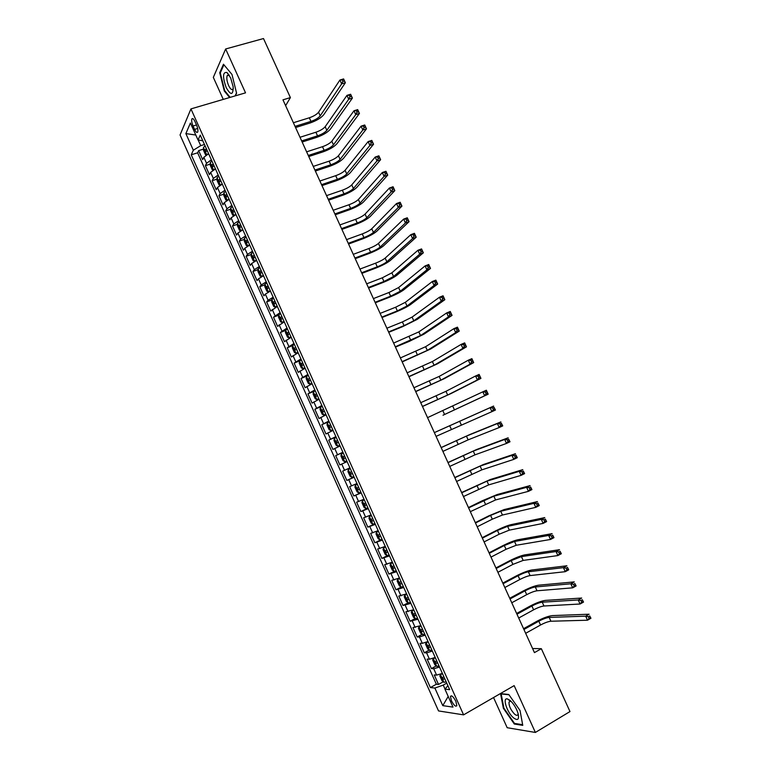 <?xml version="1.0" encoding="UTF-8"?>
<svg xmlns="http://www.w3.org/2000/svg" width="771" height="771" viewBox="0 0 771 771"><rect width="100%" height="100%" fill="white"/><g stroke="black" fill="none" stroke-linecap="round" stroke-linejoin="round"><path stroke-width="1.16" d="M509.747 700.155L510.017 701.176M455.863 701.34C453.387 696.695 451.594 695.057 450.466 696.415L451.43 700.752C453.888 705.388 455.69 707.026 456.827 705.677L455.863 701.34M493.546 697.533L507.183 727.718L535.373 732.45L569.981 711.566L541.348 648.69L532.578 648.517M180.057 134.973L438.535 710.929L463.593 714.862L190.948 108.904L180.057 134.973M190.948 108.904L245.535 92.848L225.652 48.978L213.326 77.37L223.272 99.392M208.633 153.757L203.833 157.284L202.686 159.636L198.639 150.624L203.467 149.121M211.36 159.819L206.551 163.317L205.394 165.649L210.252 164.107M205.394 165.649L209.452 174.68L210.628 172.386L215.456 168.926M222.279 184.105L217.432 187.526L216.217 189.733L212.15 180.693L217.036 179.113M229.122 199.323L224.245 202.686L222.992 204.826L218.925 195.767L223.841 194.147M235.974 214.55L231.069 217.865L229.787 219.928L225.71 210.869L230.654 209.201M242.836 229.806L237.902 233.073L236.581 235.068L232.505 225.98L237.478 224.274M249.717 245.091L244.754 248.301L243.395 250.218L239.309 241.121L244.32 239.376M256.598 260.396L251.606 263.557L250.218 265.397L246.122 256.29L251.163 254.497M263.499 275.729L258.478 278.832L257.051 280.605L252.946 271.479L258.025 269.638M270.399 291.081L265.349 294.137L263.894 295.833L259.788 286.696L264.906 284.798M277.319 306.463L270.746 311.089L266.631 301.933L271.787 299.986M284.248 321.864L277.608 326.364L273.493 317.189L278.688 315.194M291.187 337.293L284.489 341.659L280.355 332.474L285.607 330.431M298.136 352.752L291.371 356.983L287.236 347.788L292.537 345.678M305.104 368.23L298.271 372.335L294.127 363.122L299.524 360.934M312.072 383.727L305.171 387.707L301.027 378.474L307.08 375.988M319.059 399.253L312.091 403.098L307.947 393.856L315.252 390.801M326.056 414.808L319.021 418.518L314.867 409.266L322.162 406.153M333.062 430.382L325.969 433.967L321.796 424.696L329.082 421.544M340.078 445.975L332.918 449.435L328.745 440.145L336.011 436.945M347.104 461.607L339.876 464.923L335.703 455.632L342.96 452.384M349.918 467.862L342.671 471.129L346.854 480.449L354.082 477.124M356.963 483.523L349.649 486.655L353.841 495.984L361.059 492.621M364.018 499.213L356.636 502.21L360.828 511.558L368.037 508.137M371.092 514.922L363.633 517.784L367.834 527.142L375.034 523.682M378.166 530.65L370.649 533.387L374.86 542.765L382.03 539.257M385.259 546.417L377.665 549.019L381.886 558.406L387.938 555.399M392.352 562.204L384.7 564.671L388.921 574.067L394.232 571.398M399.465 578.009L391.745 580.341L395.976 589.767L401.122 587.126M406.596 593.853L398.8 596.05L403.04 605.476L408.119 602.845M413.728 609.707L405.864 611.769L410.114 621.224L415.126 618.573M420.87 625.599L412.948 627.527L417.198 636.991L422.151 634.331M428.03 641.511L422.306 643.332L420.031 643.303L424.291 652.777L429.187 650.117M435.201 657.451L429.447 659.215L427.134 659.099L431.403 668.592L436.241 665.932M285.617 105.666L290.397 97.599L282.967 99.835L534.448 652.623L541.348 648.69M193.049 126.001L194.581 129.403C195.95 132.198 197 133.065 197.723 132.005C198.176 130.376 197.771 128.044 196.528 124.998L194.986 121.567C193.608 118.792 192.567 117.924 191.854 118.975C191.401 120.613 191.796 122.955 193.049 126.001L196.509 124.96M447.922 685.718L444.915 689.139L449.686 689.659L200.248 135.118L198.022 139.975L202.792 140.775M444.915 689.139L453.001 707.113L442.776 705.638L434.873 688.05L430.391 687.568L191.237 154.798L193.328 150.22L185.869 133.595L190.398 123.023L198.022 139.975M198.639 150.624L197.617 152.812L436.367 684.224L438.526 684.436L443.306 681.757M442.381 673.42L436.598 675.117L434.246 674.933L438.526 684.436M439.509 667.031L433.736 668.756L431.403 668.592M432.329 651.071L426.594 652.854L424.291 652.777M425.168 635.14L419.463 636.981L417.198 636.991M418.017 619.238L410.114 621.224M410.876 603.365L403.04 605.476M403.744 587.512L395.976 589.767M396.622 571.687L388.921 574.067M389.519 555.881L381.886 558.406M382.416 540.105L374.86 542.765M375.332 524.357L367.834 527.142M368.259 508.629L360.828 511.558M361.194 492.929L353.841 495.984M354.149 477.259L346.854 480.449M335.703 455.632L342.883 452.23M328.745 440.145L335.867 436.617M321.796 424.696L328.851 421.033M314.867 409.266L321.854 405.469M307.947 393.856L314.867 389.933M301.027 378.474L307.889 374.427M294.127 363.122L300.921 358.939M287.236 347.788L293.973 343.471M280.355 332.474L287.024 328.032M273.493 317.189L280.095 312.621M266.631 301.933L268.106 300.266L273.165 297.23M259.788 286.696L261.224 284.952L266.255 281.868M252.946 271.479L254.353 269.667L259.355 266.525M246.122 256.29L247.491 254.401L252.464 251.211M239.309 241.121L240.639 239.164L245.592 235.916M232.505 225.98L233.806 223.947L238.721 220.651M225.71 210.869L226.973 208.758L231.869 205.414M218.925 195.767L220.159 193.588L225.016 190.186M212.15 180.693L213.345 178.438L218.183 174.998M198.166 140.004L200.711 145.661L193.328 150.22M204.469 144.495L200.711 145.661M225.652 48.978L263.499 38.55L290.397 97.599M535.373 732.45L514.151 685.621L463.593 714.862M446.746 683.125L443.238 685.101L445.012 689.043M197.617 152.812L191.237 154.798M436.367 684.224L430.391 687.568M434.873 688.05L443.238 685.101M195.795 135.031L185.869 133.595M442.776 705.638L448.202 696.454M235.261 95.864L236.581 93.185L231.984 74.469L223.474 64.234L219.735 72.715L224.294 91.007L229.613 97.532M522.767 725.366L520.03 710.486L508.783 694.498L500.562 693.621L503.367 708.279L514.315 724.027L522.767 725.366M224.853 90.843L224.294 91.007M220.477 72.493L219.735 72.715M515.173 723.516L514.315 724.027M503.858 707.99L503.367 708.279M207.235 154.46L208.507 153.477M206.455 154.923L205.52 154.778L203.486 150.258L203.448 147.434L205.105 145.921M295.033 126.377L310.954 121.394C315.339 119.871 318.423 118.021 320.216 115.843L341.669 83.866L339.915 80.03L343.606 78.921L345.36 82.757L323.724 114.744C321.025 118.011 316.399 120.777 309.855 123.061L295.563 127.543M206.397 148.793L205.153 149.757L205.973 151.559L207.216 150.605M293.385 122.743L309.316 117.79C313.691 116.267 316.775 114.407 318.568 112.219L339.915 80.03L342.218 79.847L342.922 81.389L344.396 80.945L343.693 79.403L342.218 79.847M344.396 80.945L345.36 82.757L341.669 83.866L342.922 81.389M343.693 79.403L343.606 78.921M230.654 77.91L226.953 72.522C222.703 71.78 222.443 76.792 226.163 87.557C230.828 95.614 233.17 95.363 233.179 86.815L230.654 77.91M229.315 75.365L227.233 75.5C226.395 77.861 226.857 81.206 228.621 85.552C230.462 89.263 231.965 90.409 233.102 88.983L233.314 88.472M230.163 97.368L224.708 90.67L220.284 72.937L223.908 64.754M236.524 92.954L235.068 95.922M510.229 700.55L507.424 698.931C502.152 697.398 506.971 712.404 513.447 717.782C517.755 720.981 519.317 719.594 518.141 713.628C516.483 708.337 513.843 703.981 510.229 700.55M511.26 701.523L510.45 701.215L509.014 702.073C508.821 705.908 510.672 709.927 514.575 714.119C516.348 715.604 517.495 715.7 517.996 714.409L518.122 713.56M522.642 724.692L514.508 723.41L503.887 708.144L501.179 693.948L508.985 694.777M213.943 169.687L215.311 168.618M213.336 170.034L212.295 169.842L210.261 165.322L210.232 162.536L211.909 161.052M301.654 140.92L317.546 135.841C321.912 134.299 325.015 132.458 326.837 130.338L348.714 99.228L346.95 95.382L350.632 94.255L352.395 98.09L330.335 129.22C327.588 132.41 322.953 135.147 316.418 137.46L302.155 142.018M213.201 163.924L211.938 164.888L212.777 166.681L214.02 165.746M299.996 137.277L315.898 132.226C320.273 130.684 323.367 128.844 325.179 126.704L346.95 95.382L349.263 95.228L349.967 96.761L351.441 96.308L350.738 94.775L349.263 95.228M351.441 96.308L352.395 98.09L348.714 99.228L349.967 96.761M350.738 94.775L350.632 94.255M220.651 184.934L222.135 183.777M220.227 185.185L219.08 184.934L217.046 180.404L217.036 177.658L218.723 176.202M308.275 155.472L324.138 150.306C328.504 148.745 331.617 146.924 333.467 144.852L355.759 114.609L353.995 110.764L357.677 109.607L359.44 113.453L336.956 143.714C334.171 146.818 329.516 149.545 322.991 151.887L308.757 156.532M220.024 179.084L218.742 180.029L219.581 181.821L220.843 180.896M306.617 151.829L322.49 146.692C326.856 145.131 329.959 143.31 331.809 141.218L353.995 110.764L356.327 110.619L357.031 112.161L358.505 111.699L357.802 110.157L356.327 110.619M358.505 111.699L359.44 113.453L355.759 114.609L357.031 112.161M357.802 110.157L357.677 109.607M227.387 200.2L228.968 198.966M227.117 200.354L225.874 200.055L223.841 195.516L223.841 192.798L225.546 191.372M314.915 170.054L330.74 164.801C335.106 163.211 338.228 161.409 340.098 159.395L362.823 130.02L361.059 126.165L364.731 124.989L366.495 128.834L343.587 158.238C340.763 161.264 336.098 163.953 329.574 166.324L315.368 171.056M226.847 194.253L225.556 195.198L226.404 196.99L227.667 196.085M313.248 166.411L329.092 161.178C333.457 159.597 336.57 157.785 338.44 155.752L361.059 126.165L363.401 126.049L364.105 127.591L365.57 127.119L364.866 125.577L363.401 126.049M365.57 127.119L366.495 128.834L362.823 130.02L364.105 127.591M364.866 125.577L364.731 124.989M234.133 215.485L235.81 214.174M230.664 208.035L234.037 215.543L232.688 215.186L230.645 210.647L230.664 207.968L232.389 206.57M321.555 184.664L337.361 179.306C341.717 177.706 344.849 175.923 346.748 173.957L369.897 145.449L368.133 141.594L371.795 140.389L373.559 144.244L350.227 172.781C347.364 175.721 342.681 178.39 336.175 180.79L321.979 185.609M233.69 209.461L232.379 210.396L233.237 212.179L234.509 211.283M319.888 181.012L335.703 175.682C340.059 174.082 343.191 172.29 345.08 170.314L368.133 141.594L370.475 141.498L371.188 143.04L372.653 142.558L371.95 141.016L370.475 141.498M372.653 142.558L373.559 144.244L369.897 145.449L371.188 143.04M371.95 141.016L371.795 140.389M239.232 221.788L237.497 223.166L237.458 225.797L239.502 230.356L240.918 230.77L242.663 229.411M328.205 199.294L343.982 193.839C348.338 192.22 351.48 190.447 353.407 188.538L376.98 160.908L375.217 157.043L378.869 155.819L380.633 159.674L356.877 187.334C353.976 190.206 349.273 192.846 342.777 195.275L328.61 200.171M240.533 224.689L239.212 225.614L240.08 227.397L241.362 226.52M326.547 195.632L342.324 190.206C346.68 188.587 349.822 186.813 351.74 184.886L375.217 157.043L377.578 156.966L378.282 158.518L379.746 158.026L379.033 156.474L377.578 156.966M379.746 158.026L380.633 159.674L376.98 160.908L378.282 158.518M379.033 156.474L378.869 155.819M246.094 237.034L244.34 238.384L244.282 240.976L246.325 245.535L247.761 245.997L249.525 244.667M334.874 213.943L350.622 208.392C354.968 206.753 358.12 204.999 360.067 203.139L384.083 176.395L382.31 172.521L385.953 171.268L387.726 175.133L363.536 201.925C360.597 204.71 355.884 207.332 349.388 209.789L335.25 214.772M247.395 239.935L246.055 240.86L246.932 242.634L248.223 241.766M333.207 210.271L348.955 204.758C353.311 203.11 356.453 201.356 358.399 199.487L382.31 172.521L384.681 172.463L385.394 174.015L386.849 173.514L386.136 171.972L384.681 172.463M386.849 173.514L387.726 175.133L384.083 176.395L385.394 174.015M386.136 171.972L385.953 171.268M252.965 252.31L251.192 253.62L251.115 256.184L253.167 260.743L254.623 261.253L256.396 259.952M254.623 261.253L255.452 260.955M341.543 228.611L357.262 222.973C361.609 221.306 364.77 219.571 366.745 217.769L391.186 191.902L389.413 188.018L393.056 186.746L394.829 190.62L370.205 216.526C367.227 219.234 362.495 221.826 356.009 224.313L341.9 229.382M254.266 255.211L252.907 256.126L253.794 257.9L255.095 257.042M339.876 224.939L355.604 219.321C359.941 217.663 363.102 215.928 365.078 214.107L389.413 188.018L391.793 187.989L392.506 189.541L393.971 189.03L393.258 187.478L391.793 187.989M393.971 189.03L394.829 190.62L391.186 191.902L392.506 189.541M393.258 187.478L393.056 186.746M259.837 267.604L258.054 268.886L257.957 271.411L260.02 275.979L261.494 276.529L263.287 275.257M261.494 276.529L262.892 276.018M348.232 243.308L363.922 237.574C368.259 235.887 371.429 234.172 373.434 232.418L398.308 207.428L396.525 203.544L400.159 202.253L401.942 206.127L376.894 231.155C373.868 233.777 369.116 236.35 362.64 238.865L348.559 244.021M261.147 270.515L259.769 271.411L260.665 273.185L261.976 272.346M346.565 239.627L362.254 233.921C366.591 232.235 369.762 230.519 371.767 228.756L396.525 203.544L398.925 203.534L399.638 205.096L401.093 204.575L400.38 203.024L398.925 203.534M401.093 204.575L401.942 206.127L398.308 207.428L399.638 205.096M400.38 203.024L400.159 202.253M266.727 282.918L264.935 284.171L264.819 286.658L266.882 291.236L268.337 291.814L270.178 290.59M264.925 284.239L268.337 291.814L270.38 291.043M354.93 258.025L370.581 252.194C374.918 250.488 378.098 248.782 380.132 247.086L405.44 222.983L403.657 219.099L407.281 217.779L409.064 221.662L383.582 245.804C380.517 248.349 375.756 250.893 369.28 253.437L355.229 258.68M268.038 285.829L266.65 286.725L267.556 288.489L268.867 287.67M353.253 254.343L368.914 248.532C373.251 246.836 376.431 245.13 378.455 243.414L403.657 219.099L406.066 219.109L406.78 220.67L408.235 220.14L407.522 218.579L406.066 219.109M408.235 220.14L409.064 221.662L405.44 222.983L406.78 220.67M407.522 218.579L407.281 217.779M273.628 298.261L271.816 299.485L271.691 301.933L273.753 306.521L275.228 307.137L277.088 305.942M271.816 299.543L275.228 307.137L277.271 306.357M361.628 272.761L377.26 266.833C381.587 265.108 384.777 263.422 386.84 261.783L412.581 238.567L410.798 234.673L414.413 233.324L416.195 237.217L390.28 260.482C387.177 262.94 382.397 265.465 375.94 268.038L361.907 273.358M274.948 301.182L273.541 302.068L274.447 303.822L275.777 303.022M359.951 269.069L375.593 263.171C379.92 261.446 383.11 259.76 385.163 258.112L410.798 234.673L413.217 234.712L413.931 236.273L415.386 235.733L414.663 234.172L413.217 234.712M415.386 235.733L416.195 237.217L412.581 238.567L413.931 236.273M414.663 234.172L414.413 233.324M280.548 313.633L278.716 314.819L278.562 317.228L280.634 321.825L282.167 322.5L284.007 321.324M282.167 322.5L284.171 321.7M368.345 287.516L383.948 281.492L393.557 276.5L419.732 254.179L417.949 250.276L421.554 248.908L423.346 252.801L396.988 275.17C393.856 277.56 389.056 280.046 382.599 282.658L368.596 288.065M281.858 316.553L280.432 317.43L281.357 319.184L282.687 318.394M366.668 283.824L382.271 277.83L391.88 272.818L417.949 250.276L420.378 250.334L421.101 251.895L422.547 251.346L421.824 249.785L420.378 250.334M422.547 251.346L423.346 252.801L419.732 254.179L421.101 251.895M421.824 249.785L421.554 248.908M287.467 329.024L285.627 330.181L285.453 332.552L287.525 337.158L289.086 337.871L290.937 336.725M289.086 337.871L291.081 337.062M375.072 302.299L390.637 296.18L400.284 291.236L426.903 269.811L425.11 265.899L428.715 264.511L430.497 268.414L403.715 289.896C400.535 292.19 395.716 294.657 389.268 297.298L375.294 302.791M288.788 331.944L287.342 332.812L288.277 334.566L289.617 333.795M373.395 298.608L388.97 292.508L398.607 287.554L425.11 265.899L427.558 265.985L428.271 267.547L429.717 266.988L428.994 265.426L427.558 265.985M429.717 266.988L430.497 268.414L426.903 269.811L428.271 267.547M428.994 265.426L428.715 264.511M294.397 344.435L292.546 345.572L292.354 347.904L294.426 352.511L296.006 353.272L297.876 352.154M296.006 353.272L298.001 352.443M381.809 317.112L397.344 310.896L407.021 306L434.083 285.463L432.28 281.55L435.875 280.133L437.668 284.046L410.442 304.632C407.223 306.848 402.395 309.287 395.957 311.956L382.002 317.536M295.717 347.364L294.262 348.222L295.206 349.976L296.556 349.215M380.122 313.402L395.668 307.215L405.344 302.309L432.28 281.55L434.738 281.656L435.461 283.227L436.897 282.658L436.184 281.087L434.738 281.656M436.897 282.658L437.668 284.046L434.083 285.463L435.461 283.227M436.184 281.087L435.875 280.133M301.345 359.874L299.476 360.982L299.264 363.266L301.345 367.883L302.945 368.692L304.824 367.603M302.945 368.692L304.94 367.863M388.555 331.935L404.062 325.622L413.776 320.784L441.263 301.153L439.47 297.23L443.055 295.785L444.848 299.707L417.188 319.396L402.645 326.644L388.729 332.311M302.666 362.813L301.201 363.661L302.145 365.406L303.504 364.664M386.869 328.224L402.385 321.941L412.09 317.083L439.47 297.23L441.937 297.355L442.66 298.926L444.096 298.348L443.373 296.777L441.937 297.355M444.096 298.348L444.848 299.707L441.263 301.153L442.66 298.926M443.373 296.777L443.055 295.785M308.304 375.342L306.415 376.412L306.193 378.667L308.265 383.293L309.884 384.141L311.783 383.081M309.884 384.141L311.879 383.293M395.311 346.786L420.532 335.587L448.471 316.862L446.669 312.93L450.245 311.465L452.047 315.387L423.934 334.18L409.353 341.341L395.456 347.104M309.624 378.282L308.14 379.12L309.094 380.864L310.462 380.142M393.624 343.076L418.846 331.887L446.669 312.93L449.146 313.074L449.869 314.655L451.305 314.067L450.582 312.496L449.146 313.074M451.305 314.067L452.047 315.387L448.471 316.862L449.869 314.655M450.582 312.496L450.245 311.465M315.272 390.83L313.363 391.87L313.122 394.087L315.204 398.713L316.842 399.609L318.76 398.578M316.842 399.609L318.837 398.752M402.077 361.657L427.298 350.42L455.68 332.59L453.878 328.658L457.444 327.164L459.246 331.096L430.7 348.984L402.192 361.917M316.592 393.769L315.098 394.607L316.062 396.342L317.43 395.629M400.38 357.937L425.611 346.709L453.878 328.658L456.374 328.832L457.097 330.402L458.523 329.805L457.801 328.234L456.374 328.832M458.523 329.805L459.246 331.096L455.68 332.59L457.097 330.402M457.801 328.234L457.444 327.164M322.249 406.336L320.331 407.358L320.061 409.526L322.153 414.162L323.81 415.106L325.738 414.104M323.81 415.106L325.805 414.239M408.852 376.556L434.083 365.261L462.899 348.347L461.097 344.406L464.662 342.893L466.465 346.834L437.475 363.816L408.948 376.759M323.569 409.295L322.056 410.114L323.03 411.849L324.408 411.155M407.155 372.827L432.386 361.551L461.097 344.406L463.602 344.608L464.325 346.179L465.751 345.572L465.029 344.001L463.602 344.608M465.751 345.572L466.465 346.834L462.899 348.347L464.325 346.179M465.029 344.001L464.662 342.893M329.236 421.882L327.299 422.865L327.02 424.994L329.111 429.64L330.788 430.623L332.735 429.659M330.788 430.623L332.773 429.755M415.646 391.475L440.867 380.142L470.137 364.134L468.325 360.182L471.881 358.65L473.693 362.592L444.26 378.667L415.704 391.62M330.566 424.831L329.034 425.64L330.017 427.375L331.405 426.7M413.94 387.746L439.171 376.421L468.325 360.182L470.85 360.404L471.573 361.985L472.999 361.368L472.276 359.787L470.85 360.404M472.999 361.368L473.693 362.592L470.137 364.134L471.573 361.985M472.276 359.787L471.881 358.65M336.233 437.436L334.286 438.391L333.988 440.492L336.079 445.146L337.785 446.168L339.741 445.233M337.785 446.168L339.76 445.281M422.441 406.413L447.672 395.031L477.384 379.949L475.572 375.988L479.119 374.427L480.931 378.378L451.054 393.538L422.479 406.5M337.563 440.405L336.021 441.195L337.014 442.93L338.411 442.275M420.735 402.684L445.966 391.311L475.572 375.988L478.107 376.229L478.83 377.819L480.256 377.192L479.523 375.602L478.107 376.229M480.256 377.192L480.931 378.378L477.384 379.949L478.83 377.819M479.523 375.602L479.119 374.427M343.249 453.03L341.283 453.955L340.965 456.008L343.056 460.663L344.782 461.742L346.757 460.827M344.782 461.742L346.767 460.846M443.017 415.212L484.641 395.783L482.829 391.822L486.366 390.232L488.178 394.193L443.017 415.212M343.182 456.644L344.589 456.008L343.018 456.779L344.02 458.514L345.427 457.868M427.548 417.641L482.829 391.822L485.373 392.082L486.096 393.673L487.523 393.037L486.79 391.446L485.373 392.082M487.523 393.037L488.178 394.193L484.641 395.783L486.096 393.673M486.79 391.446L486.366 390.232M348.29 469.529L350.275 468.643L348.29 469.529L347.952 471.544L350.053 476.218L351.798 477.336L353.783 476.459M436.068 436.367L491.917 411.647L490.096 407.676L493.623 406.066L434.352 432.598M351.036 474.117L352.453 473.481L351.036 474.117L350.024 472.382L351.605 471.611M434.362 432.618L490.096 407.676L492.65 407.965L493.382 409.555L494.799 408.9L494.066 407.319L492.65 407.965M494.066 407.319L495.445 410.027L491.917 411.647L493.382 409.555M495.445 410.027L494.799 408.9M357.281 484.227L355.306 485.142L354.949 487.118L357.05 491.792L358.823 492.948L360.828 492.11M355.306 485.142L357.301 484.275M442.891 451.382L468.132 439.865L499.194 427.529L497.372 423.558L500.899 421.92L469.78 434.565L441.147 447.546M357.05 488.014L358.65 487.272L357.05 488.014L358.062 489.749L359.488 489.132M441.185 447.623L466.426 436.116L497.372 423.558L499.945 423.867L500.678 425.457L502.085 424.802L501.352 423.212L499.945 423.867M501.352 423.212L502.721 425.891L499.194 427.529L500.678 425.457M502.721 425.891L502.085 424.802M364.307 499.849L362.331 500.774L361.965 502.702L364.066 507.385L365.859 508.6L367.873 507.781M362.331 500.774L364.346 499.936M449.734 466.416L474.975 454.851L506.489 443.441L504.668 439.46L508.185 437.803L476.613 449.522L447.961 462.513M365.685 502.914L364.085 503.665L365.107 505.4L366.533 504.803M448.018 462.648L473.259 451.102L504.668 439.46L507.251 439.798L507.983 441.388L509.39 440.723L508.658 439.133L507.251 439.798M508.658 439.133L510.007 441.773L506.489 443.441L507.983 441.388M510.007 441.773L509.39 440.723M371.343 515.5L369.376 516.425L368.981 518.324L371.092 523.008L372.904 524.261L374.937 523.48M369.376 516.425L371.41 515.626M456.586 481.47L481.827 469.857L513.794 459.381L511.973 455.391L515.481 453.705L483.456 464.499L454.784 477.509M372.75 518.613L371.121 519.346L372.152 521.08L373.598 520.492M454.871 477.702L480.111 466.108L511.973 455.391L514.565 455.748L515.298 457.348L516.705 456.673L515.972 455.073L514.565 455.748M515.972 455.073L517.302 457.695L513.794 459.381L515.298 457.348M517.302 457.695L516.705 456.673M378.397 531.171L376.431 532.106L376.017 533.966L378.127 538.659L379.958 539.96L382.011 539.208M376.431 532.106L378.474 531.335M463.448 496.553L488.689 484.892L521.119 475.35L519.288 471.351L522.786 469.645L490.308 479.504L461.617 492.524M379.814 534.322L378.175 535.055L379.216 536.78L380.662 536.211M461.733 492.775L486.973 481.133L519.288 471.351L521.89 471.736L522.622 473.336L524.029 472.642L523.297 471.052L521.89 471.736M523.297 471.052L524.608 473.625L521.119 475.35L522.622 473.336M524.608 473.625L524.029 472.642M385.452 546.861L383.495 547.815L383.062 549.627L385.172 554.33L387.023 555.679L389.095 554.956M383.495 547.815L385.548 547.073M470.32 511.655L495.56 499.945L528.443 491.339L526.612 487.339L530.101 485.605L497.179 494.539L482.048 500.851L468.45 507.559M386.897 550.07L385.249 550.783L386.29 552.508L387.746 551.959M468.595 507.877L493.845 496.187L526.612 487.339L529.234 487.744L529.966 489.344L531.364 488.65L530.631 487.041L529.234 487.744M530.631 487.041L531.932 489.595L528.443 491.339L529.966 489.344M531.932 489.595L531.364 488.65M392.526 562.579L390.569 563.543L390.116 565.316L392.237 570.029L394.106 571.417L396.188 570.733M390.569 563.543L392.641 562.84M477.201 526.776L492.303 519.182L502.451 515.028L535.787 507.357L533.946 503.347L537.435 501.584L504.051 509.592L488.872 515.818L475.302 522.622M393.991 565.837L392.323 566.531L393.374 568.266L394.839 567.726M475.476 522.998L490.587 515.423L500.726 511.26L533.946 503.347L536.587 503.771L537.32 505.381L538.717 504.677L537.975 503.068L536.587 503.771M537.975 503.068L539.266 505.583L535.787 507.357L537.32 505.381M539.266 505.583L538.717 504.677M399.609 578.327L397.653 579.3L397.181 581.035L399.301 585.758L401.199 587.184L403.3 586.529M397.653 579.3L399.744 578.626M484.092 541.926L499.165 534.226L509.342 530.13L543.141 523.393L541.3 519.384L544.779 517.601L510.932 524.665C507.096 525.639 502.027 527.692 495.705 530.814L482.164 537.705M401.093 581.633L399.407 582.317L400.477 584.042L401.951 583.522M482.367 538.139L497.44 530.458L507.617 526.352L541.3 519.384L543.95 519.837L544.683 521.447L546.08 520.724L545.338 519.124L543.95 519.837M545.338 519.124L546.61 521.601L543.141 523.393L544.683 521.447M546.61 521.601L546.08 520.724M406.702 594.104L404.746 595.087L404.255 596.773L406.384 601.505L408.302 602.98L410.423 602.353M404.746 595.087L406.857 594.441M490.992 557.105L506.027 549.299L516.242 545.261L550.504 539.469L548.663 535.45L552.132 533.638L517.833 539.758C513.949 540.654 508.86 542.678 502.547 545.829L489.036 552.807M408.206 597.448L406.51 598.113L407.58 599.848L409.064 599.346M489.267 553.308L504.311 545.531L514.517 541.473L548.663 535.45L551.323 535.922L552.065 537.532L553.453 536.809L552.711 535.199L551.323 535.922M552.711 535.199L553.973 537.647L550.504 539.469L552.065 537.532M553.973 537.647L553.453 536.809M413.815 609.9L411.859 610.892L411.348 612.54L413.478 617.272L415.415 618.805L417.545 618.207M411.859 610.892L413.979 610.275M497.902 572.294L512.908 564.391L523.162 560.411L557.886 555.563L556.036 551.535L559.495 549.704L524.733 554.879C520.82 555.689 515.703 557.684 509.409 560.874L495.926 567.938M415.338 613.292L413.622 613.947L414.702 615.682L416.195 615.191M496.177 568.497L511.192 560.613L521.427 556.614L556.036 551.535L558.715 552.036L559.447 553.645L560.835 552.913L560.093 551.294L558.715 552.036M560.093 551.294L561.336 553.723L557.886 555.563L559.447 553.645M561.336 553.723L560.835 552.913M420.927 625.715L418.981 626.717L418.451 628.336L420.58 633.078L422.537 634.649L424.686 634.08M418.981 626.717L421.12 626.139M504.832 587.521L519.808 579.513C524.01 577.354 527.441 576.043 530.091 575.58L565.268 571.687L563.428 567.649L566.878 565.789L531.653 570.029C527.692 570.742 522.565 572.718 516.271 575.927L502.817 583.098M422.479 629.155L420.744 629.801L421.833 631.536L423.327 631.063M503.097 583.714L518.083 575.725C522.295 573.576 525.716 572.255 528.357 571.783L563.428 567.649L566.107 568.179L566.849 569.788L568.237 569.046L567.495 567.427L566.107 568.179M567.495 567.427L568.719 569.817L565.268 571.687L566.849 569.788M568.719 569.817L568.237 569.046M428.059 641.568L426.103 642.58L425.563 644.151L427.693 648.903L429.678 650.522L431.847 649.982M426.103 642.58L428.262 642.031M511.761 602.758L526.709 594.653C530.911 592.465 534.351 591.174 537.021 590.779L572.68 587.83L570.819 583.792L574.27 581.903L538.582 585.189C534.573 585.825 529.426 587.772 523.143 591.02L509.718 598.267M429.62 645.057L427.876 645.684L428.975 647.418L430.478 646.965M510.026 598.951L524.984 590.865C529.185 588.687 532.626 587.396 535.286 586.972L570.819 583.792L573.518 584.341L574.26 585.96L575.638 585.199L574.896 583.58L573.518 584.341M574.896 583.58L576.12 585.941L572.68 587.83L574.26 585.96M576.12 585.941L575.638 585.199M434.661 657.692L433.254 658.463L432.685 659.986L434.825 664.747L436.829 666.414L439.007 665.913M436.772 666.375L433.235 658.501L435.422 657.942M518.71 618.024L533.619 609.813C537.821 607.615 541.271 606.343 543.969 605.996L580.091 604.011L578.231 599.963L581.671 598.045L545.521 600.387C541.464 600.927 536.308 602.845 530.034 606.122L516.637 613.475M436.781 660.969L435.027 661.585L436.126 663.32L437.649 662.887M516.975 614.208L531.894 606.025C536.086 603.828 539.536 602.546 542.235 602.19L578.231 599.963L580.948 600.532L581.691 602.151L583.069 601.38L582.317 599.761L580.948 600.532M582.317 599.761L583.522 602.084L580.091 604.011L581.691 602.151M583.522 602.084L583.069 601.38M441.253 673.902L439.817 675.859L441.956 680.62L443.99 682.335L446.187 681.863M440.405 674.374L442.593 673.883M525.668 633.319L540.548 625.002C544.74 622.775 548.2 621.522 550.928 621.233L587.512 620.212L585.661 616.154L589.083 614.217L552.47 615.595C548.374 616.058 543.198 617.947 536.934 621.253L523.567 628.693M443.961 676.919L442.188 677.516L443.296 679.251L444.819 678.837M523.923 629.493L538.813 621.204C543.006 618.988 546.466 617.725 549.193 617.426L585.661 616.154L588.379 616.752L589.131 618.371L590.499 617.6L589.757 615.971L588.379 616.752M589.757 615.971L590.943 618.265L587.512 620.212L589.131 618.371M590.943 618.265L590.499 617.6M206.551 163.317L203.833 157.284M436.598 675.117L433.736 668.756M429.447 659.215L426.594 652.854M422.306 643.332L419.463 636.981M415.183 627.478L412.331 621.137M408.071 611.644L405.228 605.322M400.959 595.838L398.125 589.526M393.865 580.062L391.032 573.749M386.791 564.305L383.958 558.011M379.717 548.576L376.894 542.283M372.663 532.867L369.839 526.593M365.608 517.187L362.794 510.922M358.573 501.535L355.759 495.281M351.547 485.903L348.743 479.658M344.531 470.3L341.726 464.065M337.534 454.717L334.73 448.491M330.537 439.162L327.742 432.945M323.56 423.626L320.765 417.429M316.592 408.119L313.807 401.932M309.624 392.641L306.848 386.454M302.685 377.183L299.909 371.005M295.746 361.753L292.97 355.585M288.817 346.343L286.051 340.184M281.907 330.961L279.141 324.813M274.996 315.599L272.24 309.46M268.106 300.266L265.349 294.137M261.224 284.952L258.478 278.832M254.353 269.667L251.606 263.557M247.491 254.401L244.754 248.301M240.639 239.164L237.902 233.073M233.806 223.947L231.069 217.865M226.973 208.758L224.245 202.686M220.159 193.588L217.432 187.526M213.345 178.438L210.628 172.386M197.655 128.478L194.581 129.403M203.448 147.512L206.705 154.769M309.316 117.79L310.954 121.394M318.568 112.219L320.216 115.843M205.153 149.757L206.628 149.304L205.163 149.747M210.232 162.604L213.528 169.928M315.898 132.226L317.546 135.841M325.179 126.704L326.837 130.338M211.938 164.888L213.422 164.416L211.958 164.869M217.036 177.725L220.352 185.107M322.49 146.692L324.138 150.306M331.809 141.218L333.467 144.852M218.742 180.029L220.236 179.547L218.762 180.009M223.841 192.866L227.185 200.315M329.092 161.178L330.74 164.801M338.44 155.752L340.098 159.395M227.04 194.687L225.585 195.169M335.703 175.682L337.361 179.306M345.08 170.314L346.748 173.957M233.873 209.866L232.418 210.358M237.497 223.233L240.88 230.76M342.324 190.206L343.982 193.839M351.74 184.886L353.407 188.538M239.212 225.614L240.716 225.093L239.261 225.566M244.34 238.441L247.732 245.988M348.955 204.758L350.622 208.392M358.399 199.487L360.067 203.139M247.558 240.292L246.113 240.803M251.192 253.688L254.584 261.234M355.604 219.321L357.262 222.973M365.078 214.107L366.745 217.769M254.42 255.548L252.975 256.059M258.054 268.944L261.456 276.51M362.254 233.921L363.922 237.574M371.767 228.756L373.434 232.418M261.292 270.823L259.846 271.344M368.914 248.532L370.581 252.194M378.455 243.414L380.132 247.086M268.173 286.118L266.727 286.658M375.593 263.171L377.26 266.833M385.163 258.112L386.84 261.783M275.064 301.442L273.628 301.981M278.716 314.886L282.128 322.48M382.271 277.83L383.948 281.492M391.88 272.818L393.557 276.5M281.964 316.785L280.528 317.344M285.617 330.239L289.038 337.852M388.97 292.508L390.637 296.18M398.607 287.554L400.284 291.236M288.884 332.156L287.448 332.725M292.537 345.63L295.968 353.253M395.668 307.215L397.344 310.896M405.344 302.309L407.021 306M295.804 347.557L294.377 348.126M299.466 361.04L302.897 368.673M402.385 321.941L404.062 325.622M412.09 317.083L413.776 320.784M302.743 362.977L301.316 363.555M306.405 376.47L309.846 384.122M409.102 336.686L410.789 340.377M418.846 331.887L420.532 335.587M309.691 378.416L308.265 379.004M313.354 391.928L316.804 399.59M415.839 351.46L417.525 355.152M425.611 346.709L427.298 350.42M316.65 393.885L315.223 394.482M320.322 407.406L323.772 415.077M422.585 366.244L424.272 369.955M432.386 361.551L434.083 365.261M323.618 409.382L322.191 409.989M327.29 422.913L330.749 430.603M429.331 381.067L431.028 384.768M439.171 376.421L440.867 380.142M330.595 424.898L329.178 425.515M334.277 438.448L337.737 446.139M436.097 395.899L437.793 399.619M445.966 391.311L447.672 395.031M337.582 440.443L336.175 441.07M341.274 454.003L344.743 461.713M442.872 410.76L444.568 414.48M452.779 406.221L454.485 409.95M348.28 469.587L351.749 477.307M449.657 425.64L451.353 429.37M459.593 421.159L461.299 424.898M355.296 485.19L358.775 492.92M456.451 440.549L458.157 444.279M466.426 436.116L468.132 439.865M359.469 489.093L358.062 489.749M362.322 500.822L365.811 508.561M463.265 455.478L464.961 459.217M473.259 451.102L474.975 454.851M366.504 504.735L365.107 505.4M369.367 516.474L372.856 524.232M470.079 470.426L471.785 474.175M480.111 466.108L481.827 469.857M373.559 520.406L372.152 521.08M376.421 532.154L379.91 539.922M476.902 485.402L478.608 489.151M486.973 481.133L488.689 484.892M380.614 536.105L379.216 536.78M383.476 547.863L386.984 555.64M483.735 500.398L485.451 504.157M493.845 496.187L495.56 499.945M387.688 551.824L386.29 552.508M390.55 563.591L394.058 571.388M490.587 515.423L492.303 519.182M500.726 511.26L502.451 515.028M394.771 567.562L393.374 568.266M397.643 579.349L401.151 587.155M497.44 530.458L499.165 534.226M507.617 526.352L509.342 530.13M401.864 583.339L400.477 584.042M404.736 595.125L408.254 602.951M504.311 545.531L506.027 549.299M514.517 541.473L516.242 545.261M408.967 599.134L407.58 599.848M411.839 610.931L415.367 618.766M511.192 560.613L512.908 564.391M521.427 556.614L523.162 560.411M416.08 614.95L414.702 615.682M418.961 626.765L422.489 634.61M518.083 575.725L519.808 579.513M528.357 571.783L530.091 575.58M423.212 630.794L421.833 631.536M426.093 642.619L429.63 650.473M524.984 590.865L526.709 594.653M535.286 586.972L537.021 590.779M430.353 646.667L428.975 647.418M531.894 606.025L533.619 609.813M542.235 602.19L543.969 605.996M437.504 662.568L436.126 663.32M440.386 674.413L443.932 682.296M538.813 621.204L540.548 625.002M549.193 617.426L550.928 621.233M444.665 678.49L443.296 679.251M451.488 695.827L450.466 696.415M192.933 118.647L191.854 118.975M229.189 75.259L226.953 72.522M228.842 75.038L227.233 75.5M510.45 701.215L507.424 698.931M510.768 701.041L509.014 702.073M227.05 194.706L225.556 195.198M233.883 209.895L232.379 210.396M247.568 240.33L246.055 240.86M254.43 255.577L252.907 256.126M261.302 270.862L259.769 271.411M268.192 286.157L266.65 286.725M275.083 301.49L273.541 302.068M281.984 316.833L280.432 317.43M288.903 332.205L287.342 332.812M295.823 347.605L294.262 348.222M302.762 363.025L301.201 363.661M309.711 378.474L308.14 379.12M316.669 393.942L315.098 394.607M323.637 409.44L322.056 410.114M330.624 424.956L329.034 425.64M337.611 440.501L336.021 441.195M344.618 456.066L343.018 456.779M351.624 471.659L350.024 472.382M365.493 503L364.085 503.665M372.085 518.883L371.121 519.346M378.937 534.688L378.175 535.055M385.876 550.465L385.249 550.783M392.873 566.261L392.323 566.531M399.908 582.057L399.407 582.317"/></g></svg>

